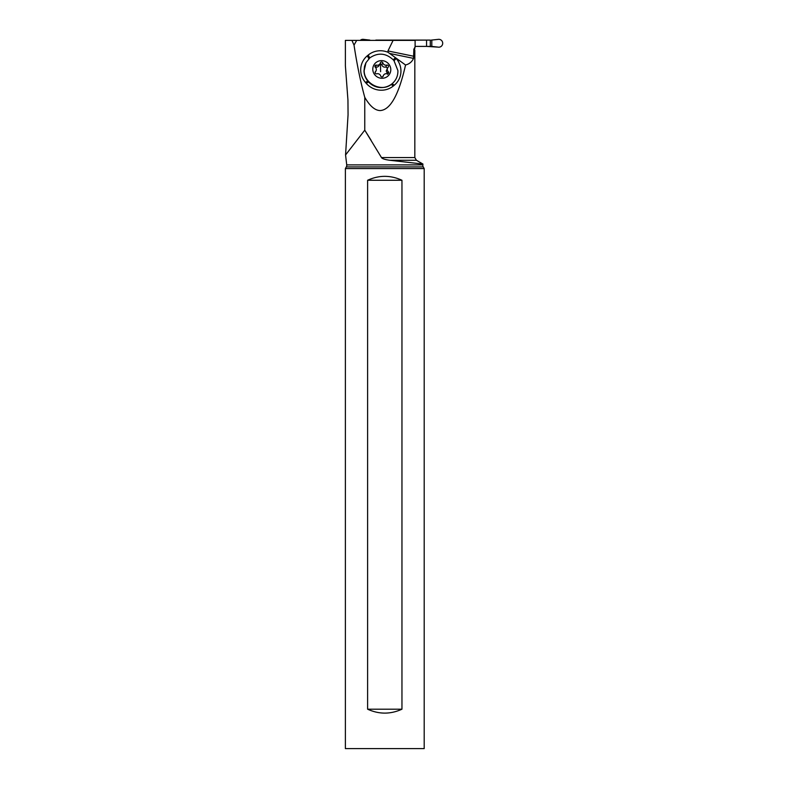 <?xml version="1.0" encoding="UTF-8"?>
<svg xmlns="http://www.w3.org/2000/svg" width="788" height="788" viewBox="0 0 788 788"><rect width="100%" height="100%" fill="white"/><g stroke="black" fill="none" stroke-linecap="round" stroke-linejoin="round"><path stroke-width="1.18" d="M437.99 39.4L431.292 40.099L437.99 39.4A3.94 3.91 90 0 1 439.596 39.4A3.94 3.91 90 0 0 437.99 39.4M426.564 46.403L415.109 46.403L431.804 46.413L437.99 47.113A3.94 3.91 90 0 0 442.62 44.069A3.94 3.91 90 0 0 439.596 39.4A3.94 3.91 90 0 1 442.62 44.069A3.94 3.91 90 0 1 437.99 47.113L426.564 46.403L426.564 40.099L375.817 40.395M362.116 39.4A3.94 3.91 90 0 0 360.224 40.395A3.94 3.91 90 0 1 363.721 39.4A3.94 3.91 90 0 0 362.116 39.4M369.897 40.099L363.721 39.4L369.897 40.395M430.297 40.099L426.564 40.099L430.297 40.099L430.297 46.403M345.558 154.97L346.73 164.899A3.152 3.152 0 0 1 346.336 166.908L345.38 168.563L424.19 168.563L423.235 166.908A3.152 3.152 0 0 1 422.841 164.899L422.959 164.062L389.824 160.279L416.409 160.279L414.833 157.551L381.471 157.551L364.765 130.168L345.558 154.97L348.06 114.782L347.951 100.174L345.38 65.808L345.38 40.395L351.931 40.395L354.029 45.123L356.668 40.395L415.109 40.395L415.109 46.896L414.34 50.255M370.99 140.087L364.992 130.532M395.921 58.194L396.226 58.548A19.434 18.794 -152.2 0 1 394.305 85.193L393.419 85.922A19.434 18.794 -152.2 0 1 366.203 83.311L365.435 82.425A19.434 18.794 -152.2 0 1 367.346 55.771L368.232 55.042A19.434 18.794 -152.2 0 1 388.021 52.284L405.544 65C409.346 64.015 412.016 61.809 413.542 58.381L413.848 49.27L415.109 46.896M405.544 65C398.826 94.737 390.385 109.926 380.23 110.556C374.999 110.497 369.838 106.085 364.765 97.338L364.765 130.168M414.833 50.255L414.833 157.551M413.848 56.273L387.962 50.954L393.094 40.395M364.765 97.338C360.599 82.129 357.013 64.724 354.029 45.123M387.962 50.954L388.021 52.284M394.02 60.735L393.251 59.839C385.844 52.993 378.043 52.333 369.828 57.879L365.996 62.646L364.145 70.644C364.105 84.07 382.288 92.807 392.05 83.774L392.148 83.695C396.128 80.248 398.038 75.884 397.901 70.585L394.02 60.735L396.226 58.548M372.793 69.452A9.062 8.767 27.8 0 0 382.042 78.278A9.062 8.767 27.8 0 0 390.789 69.452A9.062 8.767 27.8 0 0 381.54 60.617A9.062 8.767 27.8 0 0 372.793 69.452M367.848 81.134A17.139 16.578 -152.2 0 1 364.007 70.91L364.568 66.241L365.819 62.991M394.305 85.193L392.05 83.774L391.084 84.493C387.174 87.143 382.869 88.079 378.171 87.301A17.139 16.578 -152.2 0 1 368.498 81.883M375.078 72.575A1.3 1.261 -152.2 0 1 375.443 71.669A3.201 3.093 27.8 0 0 375.315 67.236A1.3 1.261 -152.2 0 1 376.506 65.108A3.201 3.093 27.8 0 0 380.358 62.892A1.3 1.261 -152.2 0 1 382.85 62.892A3.201 3.093 27.8 0 0 386.829 65.108A1.3 1.261 -152.2 0 1 388.139 67.236A3.201 3.093 27.8 0 0 388.267 71.669A1.3 1.261 -152.2 0 1 387.075 73.796A3.201 3.093 27.8 0 0 383.224 76.012A1.3 1.261 -152.2 0 1 380.722 76.012A3.201 3.093 27.8 0 0 376.753 73.796A1.3 1.261 -152.2 0 1 375.078 72.575M375.058 66.901L376.506 65.108M380.604 71.688A15.415 1.881 90 0 1 380.643 63.72L379.363 64.764C378.644 66.734 377.353 67.472 375.512 66.98M380.643 63.72L381.865 64.764L382.85 62.892M387.548 68.123L385.844 66.98C383.835 67.472 382.515 66.734 381.865 64.764M387.726 74.358L386.219 70.989L387.607 67.955M378.151 40.395L351.931 40.395M381.471 157.551C382.131 158.703 384.918 159.609 389.824 160.279M424.19 168.563L424.19 748.6L345.38 748.6L345.38 168.563M367.612 709.2L367.612 180.265C379.058 175.044 390.513 175.044 401.959 180.265L401.959 709.2L367.612 709.2C379.058 714.411 390.513 714.411 401.959 709.2M401.959 180.265L367.612 180.265M426.564 40.099L375.817 40.099M431.804 46.413L431.804 40.099M413.848 49.27L414.34 49.27M389.696 53.476L413.542 58.381M393.251 59.839L395.379 57.721M369.73 57.967L368.232 55.042M368.853 58.785L367.346 55.771M393.419 85.922L391.084 84.493M368.557 81.952L366.203 83.311M365.435 82.425L367.789 81.066M375.098 72.309L375.443 71.669M385.844 66.98L386.829 65.108M387.272 73.55L388.267 71.669M382.938 76.554L383.224 76.012M422.841 164.899L346.73 164.899M346.336 166.908L423.235 166.908M375.088 72.634L375.974 70.94M379.067 65.542L380.092 63.592M382.741 76.732L383.49 75.303M416.409 160.279L422.959 164.062"/></g></svg>
